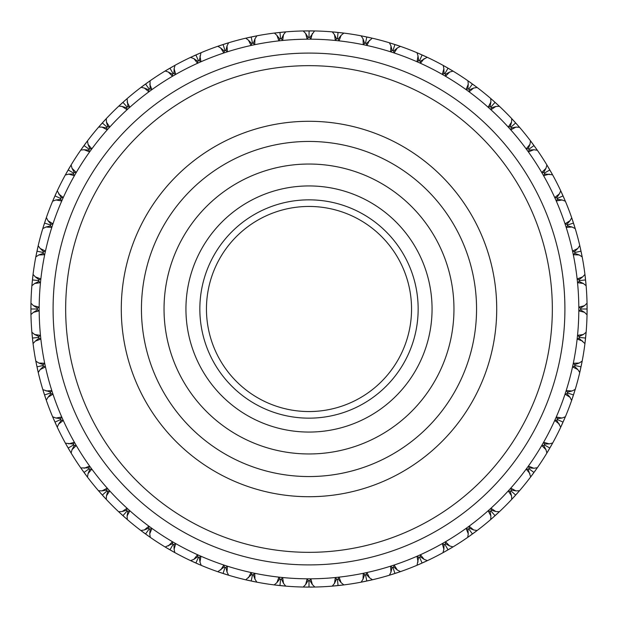 <?xml version="1.0" encoding="UTF-8"?>
<svg xmlns="http://www.w3.org/2000/svg" width="618" height="618" viewBox="0 0 618 618"><rect width="100%" height="100%" fill="white"/><g stroke="black" fill="none" stroke-linecap="round" stroke-linejoin="round"><path stroke-width="0.93" d="M309 476.555A167.555 167.555 0 0 0 454.106 225.222A167.555 167.555 0 0 0 163.894 225.222A167.555 167.555 0 0 0 309 476.555M309 453.96A144.96 144.96 0 0 0 434.539 236.516A144.96 144.96 0 0 0 183.461 236.516A144.96 144.96 0 0 0 309 453.96M54.724 196.385L54.191 197.582M54.106 197.783L53.774 198.548M53.557 199.05L52.623 201.236A278.1 278.1 0 0 0 46.373 217.536L42.766 228.629A278.1 278.1 0 0 0 38.246 245.485L35.821 256.895A278.1 278.1 0 0 0 33.094 274.137L31.873 285.74A278.1 278.1 0 0 0 30.962 303.168L30.962 314.832A278.1 278.1 0 0 0 31.873 332.26L33.094 343.863A278.1 278.1 0 0 0 35.821 361.105L38.246 372.515A278.1 278.1 0 0 0 42.766 389.371L46.373 400.464A278.1 278.1 0 0 0 52.623 416.764L57.374 427.417A278.1 278.1 0 0 0 65.292 442.967L71.124 453.071A278.1 278.1 0 0 0 80.634 467.71L87.493 477.142A278.1 278.1 0 0 0 98.471 490.707L106.281 499.383A278.1 278.1 0 0 0 118.617 511.719L127.293 519.529A278.1 278.1 0 0 0 140.858 530.507L150.29 537.366A278.1 278.1 0 0 0 164.929 546.876L175.033 552.708A278.1 278.1 0 0 0 190.583 560.626L201.236 565.377A278.1 278.1 0 0 0 217.536 571.627L228.629 575.234A278.1 278.1 0 0 0 245.485 579.754L256.895 582.179A278.1 278.1 0 0 0 274.137 584.906L285.74 586.127A278.1 278.1 0 0 0 303.168 587.038L314.832 587.038A278.1 278.1 0 0 0 332.26 586.127L343.863 584.906A278.1 278.1 0 0 0 361.105 582.179L372.515 579.754A278.1 278.1 0 0 0 389.371 575.234L400.464 571.627A278.1 278.1 0 0 0 416.764 565.377L427.417 560.626A278.1 278.1 0 0 0 442.967 552.708L453.071 546.876A278.1 278.1 0 0 0 467.71 537.366L477.142 530.507A278.1 278.1 0 0 0 490.707 519.529L499.383 511.719A278.1 278.1 0 0 0 511.719 499.383L519.529 490.707A278.1 278.1 0 0 0 530.507 477.142L537.366 467.71A278.1 278.1 0 0 0 546.876 453.071L552.708 442.967A278.1 278.1 0 0 0 560.626 427.417L565.377 416.764A278.1 278.1 0 0 0 571.627 400.464L575.234 389.371A278.1 278.1 0 0 0 579.754 372.515L582.179 361.105A278.1 278.1 0 0 0 584.906 343.863L586.127 332.26A278.1 278.1 0 0 0 587.038 314.832L587.038 303.168A278.1 278.1 0 0 0 586.127 285.74L584.906 274.137A278.1 278.1 0 0 0 582.179 256.895L579.754 245.485A278.1 278.1 0 0 0 575.234 228.629L571.627 217.536A278.1 278.1 0 0 0 565.377 201.236L560.626 190.583A278.1 278.1 0 0 0 552.708 175.033L546.876 164.929A278.1 278.1 0 0 0 537.366 150.29L530.507 140.858A278.1 278.1 0 0 0 519.529 127.293L511.719 118.617A278.1 278.1 0 0 0 499.383 106.281L490.707 98.471A278.1 278.1 0 0 0 477.142 87.493L467.71 80.634A278.1 278.1 0 0 0 453.071 71.124L442.967 65.292A278.1 278.1 0 0 0 427.417 57.374L416.764 52.623A278.1 278.1 0 0 0 400.464 46.373L389.371 42.766A278.1 278.1 0 0 0 372.515 38.246L361.105 35.821A278.1 278.1 0 0 0 343.863 33.094L332.26 31.873A278.1 278.1 0 0 0 314.832 30.962L303.168 30.962A278.1 278.1 0 0 0 285.74 31.873L274.137 33.094A278.1 278.1 0 0 0 256.895 35.821L245.485 38.246A278.1 278.1 0 0 0 228.629 42.766L217.536 46.373A278.1 278.1 0 0 0 201.236 52.623L190.583 57.374A278.1 278.1 0 0 0 175.033 65.292L164.929 71.124A278.1 278.1 0 0 0 150.29 80.634L140.858 87.493A278.1 278.1 0 0 0 127.293 98.471L118.617 106.281A278.1 278.1 0 0 0 106.281 118.617L98.471 127.293A278.1 278.1 0 0 0 87.493 140.858L80.634 150.29A278.1 278.1 0 0 0 71.124 164.929L69.904 166.968M57.119 191.124L56.369 192.739M56.138 193.233L55.79 193.998M55.705 194.199L55.164 195.388M61.406 197.938L57.258 190.831M67.887 170.421L65.292 175.033A278.1 278.1 0 0 0 57.374 190.583L52.623 201.236L55.944 199.969L61.437 200.912L60.386 198.308L63.021 197.351L58.648 193.897M89.911 148.892L88.05 144.365L87.493 140.858L86.056 142.758M84.009 145.539L88.837 149.038L91.611 148.652L88.05 144.365M69.625 167.439L68.428 169.479M82.001 148.343L80.973 149.803M80.788 150.066L84.148 149.741L89.324 151.804L88.837 149.038M107.849 126.868L106.466 122.171L106.281 118.617L103.724 121.383M102.333 122.912L106.759 126.906L109.564 126.806L106.466 122.171M83.693 145.979L82.928 147.038M82.804 147.215L82.318 147.903M85.732 143.191L85.238 143.863M85.106 144.04L84.334 145.099M100.039 125.493L98.865 126.837M98.648 127.084L102.024 127.107L106.96 129.703L106.759 126.906M127.988 106.837L127.084 98.648M122.912 102.333L126.906 106.759L129.703 106.96L127.107 102.024M101.97 123.322L101.097 124.295M100.95 124.457L100.394 125.083M103.577 121.537L102.696 122.511M122.511 102.696L119.058 105.871M118.818 106.095L122.171 106.466L126.806 109.564L126.906 106.759M150.112 89.023L150.066 80.788M145.539 84.009L149.038 88.837L151.804 89.324L149.741 84.148M126.837 98.865L125.493 100.039M125.083 100.394L124.457 100.95M124.295 101.097L123.322 101.97M143.863 85.238L141.329 87.13M141.074 87.323L144.365 88.05L148.652 91.611L149.038 88.837M173.975 73.619L174.114 68.729L175.033 65.292L172.955 66.45M169.95 68.158L172.932 73.318L175.628 74.098L174.114 68.729M145.099 84.334L144.04 85.106M149.803 80.973L148.343 82.001M147.903 82.318L147.215 82.804M147.038 82.928L145.979 83.693M169.479 68.428L165.439 70.815M165.161 70.985L168.359 72.051L172.252 76.045L172.932 73.318M199.32 60.796L200.989 52.731M195.883 54.94L198.308 60.386L200.912 61.437L199.969 55.944M170.676 69.417L171.039 70.05M172.476 66.721L171.75 67.13M171.557 67.238L170.421 67.887M193.998 55.79L190.583 57.374L193.897 58.648L197.351 63.021L198.308 60.386M225.864 50.691L227.015 45.933L228.629 42.766L226.35 43.461M223.059 44.511L224.906 50.182L227.378 51.495L227.015 45.933M196.478 56.277L196.771 56.933M195.388 55.164L194.199 55.705M200.688 52.862L199.05 53.557M198.548 53.774L197.783 54.106M197.582 54.191L196.385 54.724M222.542 44.681L218.1 46.172M217.791 46.28L220.703 47.988L223.677 52.7L224.906 50.182M253.318 43.414L254.964 38.81L256.895 35.821L254.562 36.277M251.178 36.98L252.422 42.812L254.74 44.38L254.964 38.81M223.515 45.894L223.739 46.589M225.833 43.623L225.037 43.878M224.828 43.948L223.585 44.341M245.755 38.185L248.467 40.185L250.931 45.184L252.422 42.812M281.383 39.05L283.5 34.639L285.74 31.873L283.368 32.082M279.931 32.422L280.557 38.355L282.704 40.155L283.5 34.639M251.48 38.401L251.634 39.112M250.645 37.088L245.918 38.146M254.029 36.385L253.21 36.555M252.994 36.601L251.711 36.864M276.501 32.808L274.732 33.017M274.407 33.063L276.895 35.334L278.826 40.564L280.557 38.355M309.757 37.644L314.562 30.954M309.116 30.9L309 36.864L310.947 38.88L312.322 33.472M280.085 33.874L280.155 34.593M279.39 32.484L277.042 32.746M282.828 32.136L281.993 32.213M281.777 32.236L280.472 32.368M304.11 30.946L303.168 30.962L305.678 33.472L307.053 38.88L309 36.864M338.116 39.204L341.105 35.334L343.863 33.094L341.499 32.808M338.069 32.422L337.443 38.355L339.174 40.564L341.105 35.334M308.452 30.9L303.608 30.954M314.23 30.946L311.07 30.908M310.854 30.908L309.548 30.9M333.202 31.958L332.26 31.873L334.5 34.639L335.296 40.155L337.443 38.355M366.157 43.731L372.245 38.185M366.822 36.98L365.578 42.812L367.069 45.184L369.533 40.185M337.528 32.368L336.223 32.236M336.007 32.213L332.7 31.912M340.958 32.746L340.132 32.646M339.915 32.623L338.61 32.484M362.032 36.006L361.105 35.821L363.036 38.81L363.26 44.38L365.578 42.812M393.573 51.155L397.297 47.988L400.464 46.373L398.216 45.601M394.941 44.511L393.094 50.182L394.323 52.7L397.297 47.988M366.289 36.864L365.006 36.601M364.79 36.555L361.538 35.906M371.928 38.115L370.197 37.713M369.664 37.598L368.846 37.412M368.629 37.366L367.355 37.088M394.415 44.341L389.371 42.766L390.985 45.933L390.622 51.495L393.094 50.182M420.062 61.406L427.169 57.258M422.117 54.94L419.692 60.386L420.649 63.021L424.102 58.648M397.698 45.423L396.903 45.16M396.702 45.091L395.458 44.681M420.217 54.106L417.312 52.862M417.011 52.731L418.031 55.944L417.088 61.437L419.692 60.386M445.331 74.376L449.641 72.051L453.071 71.124L451.032 69.904M448.05 68.158L445.068 73.318L445.748 76.045L449.641 72.051M421.615 54.724L420.418 54.191M426.876 57.119L424.002 55.79M423.801 55.705L422.612 55.164M446.25 67.13L443.492 65.585M443.206 65.423L443.886 68.729L442.372 74.098L445.068 73.318M469.108 89.911L473.635 88.05L477.142 87.493L475.242 86.056M472.461 84.009L468.962 88.837L469.348 91.611L473.635 88.05M447.579 67.887L446.443 67.238M450.561 69.625L449.842 69.201M449.649 69.092L448.521 68.428M470.785 82.804L468.197 80.973M467.934 80.788L468.259 84.148L466.196 89.324L468.962 88.837M491.132 107.849L495.829 106.466L499.383 106.281L497.637 104.658M495.088 102.333L491.094 106.759L491.194 109.564L495.829 106.466M472.021 83.693L470.962 82.928M474.809 85.732L474.137 85.238M473.96 85.106L472.901 84.334M493.543 100.95L490.707 98.471L490.893 102.024L488.297 106.96L491.094 106.759M511.163 127.988L515.976 127.107L519.529 127.293L516.03 123.322M515.667 122.912L511.24 126.906L511.04 129.703L515.976 127.107M494.678 101.97L493.705 101.097M497.235 104.287L496.617 103.724M496.463 103.577L495.489 102.696M513.342 120.363L511.719 118.617L511.534 122.171L508.436 126.806L511.24 126.906M528.977 150.112L533.852 149.741L537.366 150.29L534.307 145.979M533.991 145.539L529.163 149.038L528.676 151.804L533.852 149.741M515.304 122.511L514.423 121.537M514.276 121.383L513.712 120.765M531.078 141.607L530.507 140.858L529.95 144.365L526.389 148.652L529.163 149.038M544.381 173.975L552.577 174.794M549.842 169.95L544.682 172.932L543.902 175.628L549.271 174.114M533.666 145.099L530.777 141.205M548.096 166.968L546.876 164.929L545.949 168.359L541.955 172.252L544.682 172.932M548.583 170.676L547.95 171.039M557.204 199.32L562.056 199.969L565.377 201.236L563.276 196.385M563.06 195.883L557.614 198.308L556.563 200.912L562.056 199.969M549.572 169.479L548.375 167.439M552.415 174.508L551.55 172.955M551.279 172.476L550.113 170.421M562.836 195.388L560.881 191.124M560.742 190.831L559.352 193.897L554.979 197.351L557.614 198.308M567.309 225.864L572.067 227.015L575.234 228.629L573.659 223.585M573.489 223.059L567.818 224.906L566.505 227.378L572.067 227.015M573.319 222.542L571.828 218.1M571.72 217.791L570.012 220.703L565.3 223.677L567.818 224.906M574.585 253.318L579.19 254.964L582.179 256.895L581.136 251.711M581.02 251.178L575.188 252.422L573.62 254.74L579.19 254.964M572.106 223.515L571.411 223.739M580.912 250.645L579.754 245.485L577.815 248.467L572.816 250.931L575.188 252.422M578.95 281.383L583.361 283.5L586.127 285.74L585.918 283.368M585.578 279.931L579.645 280.557L577.845 282.704L583.361 283.5M579.599 251.48L578.888 251.634M584.937 274.407L582.666 276.895L577.436 278.826L579.645 280.557M580.356 309.757L584.528 312.322L587.038 314.832L587.077 312.453M587.1 309L581.136 309L579.12 310.947L584.528 312.322M584.126 280.085L583.407 280.155M585.516 279.39L585.377 278.085M585.354 277.868L584.96 274.577M585.864 282.828L585.787 281.993M585.764 281.777L585.632 280.472M587.077 305.547L587.038 303.168L584.528 305.678L579.12 307.053L581.136 309M578.796 338.116L584.937 343.593M585.578 338.069L579.645 337.443L577.436 339.174L582.666 341.105M587.1 308.452L587.092 307.146M587.092 306.93L587.085 306.088M587.085 311.912L587.092 311.07M587.092 310.854L587.1 309.548M585.787 336.007L586.127 332.26L583.361 334.5L577.845 335.296L579.645 337.443M586.042 284.798L585.771 281.831M574.269 366.157L577.815 369.533L579.754 372.515L580.287 370.197M581.02 366.822L575.188 365.578L572.816 367.069L577.815 369.533M585.632 337.528L585.764 336.223M584.983 343.268L585.192 341.499M585.254 340.958L585.354 340.132M585.377 339.915L585.516 338.61M581.723 363.438L582.179 361.105L579.19 363.036L573.62 363.26L575.188 365.578M566.845 393.573L570.012 397.297L571.627 400.464L572.399 398.216M573.489 394.941L567.818 393.094L565.3 394.323L570.012 397.297M581.136 366.289L581.399 365.006M581.445 364.79L581.615 363.971M580.402 369.664L580.588 368.846M580.634 368.629L580.912 367.355M574.122 392.963L575.234 389.371L572.067 390.985L566.505 390.622L567.818 393.094M556.594 420.062L560.742 427.169M563.06 422.117L557.614 419.692L554.979 420.649L559.352 424.102M573.659 394.415L574.052 393.172M572.577 397.698L572.84 396.903M572.909 396.702L573.319 395.458M563.894 420.217L565.377 416.764L562.056 418.031L556.563 417.088L557.614 419.692M543.624 445.331L545.949 449.641L546.876 453.071L548.096 451.032M549.842 448.05L544.682 445.068L541.955 445.748L545.949 449.641M563.276 421.615L563.809 420.418M560.881 426.876L561.631 425.261M561.862 424.767L562.21 424.002M562.295 423.801L562.836 422.612M551.55 445.045L552.708 442.967L549.271 443.886L543.902 442.372L544.682 445.068M528.089 469.108L530.677 476.926M533.991 472.461L529.163 468.962L526.389 469.348L529.95 473.635M550.113 447.579L550.762 446.443M550.87 446.25L551.279 445.524M548.375 450.561L548.799 449.842M548.908 449.649L549.572 448.521M536.826 468.483L537.366 467.71L533.852 468.259L528.676 466.196L529.163 468.962M510.151 491.132L511.534 495.829L511.719 499.383L513.342 497.637M515.667 495.088L511.24 491.094L508.436 491.194L511.534 495.829M534.307 472.021L535.072 470.962M535.196 470.785L537.112 468.073M530.87 476.671L531.943 475.242M532.268 474.809L532.762 474.137M532.894 473.96L533.666 472.901M518.911 491.426L519.529 490.707L515.976 490.893L511.04 488.297L511.24 491.094M490.012 511.163L490.893 515.976L490.707 519.529L492.507 517.961M495.088 515.667L491.094 511.24L488.297 511.04L490.893 515.976M516.03 494.678L516.903 493.705M517.05 493.543L517.606 492.917M517.961 492.507L519.236 491.04M513.712 497.235L514.276 496.617M514.423 496.463L515.304 495.489M498.687 512.368L499.383 511.719L495.829 511.534L491.194 508.436L491.094 511.24M467.888 528.977L468.259 533.852L467.71 537.366L469.657 535.999M472.461 533.991L468.962 529.163L466.196 528.676L468.259 533.852M495.489 515.304L496.463 514.423M496.617 514.276L499.058 512.021M492.917 517.606L493.543 517.05M493.705 516.903L494.678 516.03M476.393 531.078L477.142 530.507L473.635 529.95L469.348 526.389L468.962 529.163M444.025 544.381L443.886 549.271L442.967 552.708L445.045 551.55M448.05 549.842L445.068 544.682L442.372 543.902L443.886 549.271M472.901 533.666L473.96 532.894M474.137 532.762L474.809 532.268M475.242 531.943L476.795 530.777M470.097 535.682L470.785 535.196M470.962 535.072L472.021 534.307M452.26 547.363L453.071 546.876L449.641 545.949L445.748 541.955L445.068 544.682M418.68 557.204L417.011 565.269M422.117 563.06L419.692 557.614L417.088 556.563L418.031 562.056M447.324 548.583L446.961 547.95M448.521 549.572L449.649 548.908M449.842 548.799L452.693 547.1M445.524 551.279L446.25 550.87M446.443 550.762L447.579 550.113M426.559 561.028L427.417 560.626L424.102 559.352L420.649 554.979L419.692 557.614M392.136 567.309L390.985 572.067L389.371 575.234L391.65 574.539M394.941 573.489L393.094 567.818L390.622 566.505L390.985 572.067M421.522 561.723L421.229 561.067M422.612 562.836L423.801 562.295M424.002 562.21L427.015 560.82M417.312 565.138L418.95 564.443M419.452 564.226L420.217 563.894M420.418 563.809L421.615 563.276M399.576 571.936L400.464 571.627L397.297 570.012L394.323 565.3L393.094 567.818M364.682 574.585L363.036 579.19L361.105 582.179L363.438 581.723M366.822 581.02L365.578 575.188L363.26 573.62L363.036 579.19M394.485 572.106L394.261 571.411M395.458 573.319L396.702 572.909M396.903 572.84L397.698 572.577M398.216 572.399L400.047 571.774M392.167 574.377L392.963 574.122M393.172 574.052L394.415 573.659M371.596 579.962L372.515 579.754L369.533 577.815L367.069 572.816L365.578 575.188M336.617 578.95L334.5 583.361L332.26 586.127L334.632 585.918M338.069 585.578L337.443 579.645L335.296 577.845L334.5 583.361M366.52 579.599L366.366 578.888M367.355 580.912L368.629 580.634M368.846 580.588L372.082 579.854M363.971 581.615L364.79 581.445M365.006 581.399L366.289 581.136M341.499 585.192L343.863 584.906L341.105 582.666L339.174 577.436L337.443 579.645M308.243 580.356L305.678 584.528L303.168 587.038L305.547 587.077M309 587.1L309 581.136L307.053 579.12L305.678 584.528M337.915 584.126L337.845 583.407M338.61 585.516L339.915 585.377M340.132 585.354L340.958 585.254M335.172 585.864L336.007 585.787M336.223 585.764L337.528 585.632M313.89 587.054L314.832 587.038L312.322 584.528L310.947 579.12L309 581.136M279.884 578.796L276.895 582.666L274.137 584.906L276.501 585.192M279.931 585.578L280.557 579.645L278.826 577.436L276.895 582.666M309.548 587.1L310.854 587.092M311.07 587.092L314.392 587.046M306.088 587.085L306.93 587.092M307.146 587.092L308.452 587.1M284.798 586.042L285.74 586.127L283.5 583.361L282.704 577.845L280.557 579.645M251.843 574.269L245.755 579.815M251.178 581.02L252.422 575.188L250.931 572.816L248.467 577.815M280.472 585.632L281.777 585.764M281.993 585.787L282.828 585.864M283.368 585.918L285.3 586.088M277.042 585.254L277.868 585.354M278.085 585.377L279.39 585.516M255.968 581.994L256.895 582.179L254.964 579.19L254.74 573.62L252.422 575.188M224.427 566.845L217.791 571.72M223.059 573.489L224.906 567.818L223.677 565.3L220.703 570.012M251.711 581.136L252.994 581.399M253.21 581.445L256.462 582.094M246.072 579.885L247.803 580.287M248.336 580.402L249.154 580.588M249.371 580.634L250.645 580.912M227.725 574.956L228.629 575.234L227.015 572.067L227.378 566.505L224.906 567.818M197.938 556.594L193.897 559.352L190.583 560.626L192.739 561.631M195.883 563.06L198.308 557.614L197.351 554.979L193.897 559.352M223.585 573.659L224.828 574.052M225.037 574.122L225.833 574.377M226.35 574.539L228.204 575.103M218.1 571.828L219.784 572.399M220.302 572.577L221.097 572.84M221.298 572.909L222.542 573.319M200.371 565.006L201.236 565.377L199.969 562.056L200.912 556.563L198.308 557.614M172.669 543.624L165.161 547.015M169.95 549.842L172.932 544.682L172.252 541.955L168.359 545.949M196.385 563.276L197.582 563.809M197.783 563.894L200.835 565.2M193.233 561.862L193.998 562.21M194.199 562.295L195.388 562.836M174.794 552.577L174.114 549.271L175.628 543.902L172.932 544.682M148.892 528.089L144.365 529.95L140.858 530.507L142.758 531.943M145.539 533.991L149.038 529.163L148.652 526.389L144.365 529.95M170.421 550.113L171.557 550.762M171.75 550.87L174.647 552.492M165.439 547.185L166.968 548.096M167.439 548.375L168.158 548.799M168.351 548.908L169.479 549.572M149.517 536.826L150.29 537.366L149.741 533.852L151.804 528.676L149.038 529.163M126.868 510.151L122.171 511.534L118.617 511.719L120.363 513.342M122.912 515.667L126.906 511.24L126.806 508.436L122.171 511.534M145.979 534.307L147.038 535.072M147.215 535.196L147.903 535.682M148.343 535.999L149.927 537.112M143.191 532.268L143.863 532.762M144.04 532.894L145.099 533.666M124.457 517.05L127.293 519.529L127.107 515.976L129.703 511.04L126.906 511.24M106.837 490.012L102.024 490.893L98.471 490.707L100.039 492.507M102.333 495.088L106.759 491.094L106.96 488.297L102.024 490.893M123.322 516.03L124.295 516.903M120.765 513.712L121.383 514.276M121.537 514.423L122.511 515.304M104.658 497.637L106.281 499.383L106.466 495.829L109.564 491.194L106.759 491.094M89.023 467.888L80.788 467.934M84.009 472.461L88.837 468.962L89.324 466.196L84.148 468.259M102.696 495.489L103.577 496.463M103.724 496.617L104.287 497.235M100.394 492.917L100.95 493.543M101.097 493.705L101.97 494.678M85.238 474.137L87.493 477.142L88.05 473.635L91.611 469.348L88.837 468.962M73.619 444.025L65.423 443.206M68.158 448.05L73.318 445.068L74.098 442.372L68.729 443.886M84.334 472.901L85.106 473.96M80.973 468.197L82.001 469.657M82.318 470.097L82.804 470.785M82.928 470.962L83.693 472.021M69.904 451.032L71.124 453.071L72.051 449.641L76.045 445.748L73.318 445.068M60.796 418.68L55.944 418.031L52.623 416.764L53.557 418.95M54.94 422.117L60.386 419.692L61.437 417.088L55.944 418.031M69.417 447.324L70.05 446.961M68.428 448.521L69.092 449.649M69.201 449.842L69.625 450.561M65.585 443.492L66.45 445.045M66.721 445.524L67.13 446.25M67.238 446.443L67.887 447.579M55.79 424.002L57.119 426.876M57.258 427.169L58.648 424.102L63.021 420.649L60.386 419.692M50.691 392.136L42.843 389.634M44.511 394.941L50.182 393.094L51.495 390.622L45.933 390.985M55.164 422.612L55.705 423.801M53.774 419.452L54.106 420.217M54.191 420.418L54.724 421.615M45.16 396.903L46.172 399.9M46.28 400.209L47.988 397.297L52.7 394.323L50.182 393.094M36.98 366.822L42.812 365.578L44.38 363.26L38.81 363.036L35.821 361.105L36.277 363.438M43.414 364.682L38.81 363.036M45.894 394.485L46.589 394.261M44.681 395.458L45.091 396.702M42.943 389.943L43.461 391.65M43.623 392.167L43.878 392.963M43.948 393.172L44.341 394.415M38.038 371.596L38.246 372.515L40.185 369.533L45.184 367.069L42.812 365.578M32.236 336.223L32.422 338.069L38.355 337.443L40.155 335.296L34.639 334.5L31.873 332.26L32.213 336.007M39.05 336.617L34.639 334.5M38.401 366.52L39.112 366.366M37.088 367.355L37.598 369.664M37.713 370.197L38.146 372.082M36.385 363.971L36.555 364.79M36.601 365.006L36.864 366.289M32.484 338.61L33.017 343.268M33.063 343.593L35.334 341.105L40.564 339.174L38.355 337.443M30.9 309L36.864 309L38.88 307.053L33.472 305.678L30.962 303.168L30.923 305.547M37.644 308.243L33.472 305.678M33.874 337.915L34.593 337.845M30.915 311.912L30.946 314.23M30.954 314.562L33.472 312.322L38.88 310.947L36.864 309M32.422 279.931L38.355 280.557L40.564 278.826L35.334 276.895L33.063 274.407M39.204 279.884L35.334 276.895M30.9 309.548L30.908 310.854M30.923 312.453L30.954 314.392M30.915 306.088L30.908 306.93M30.908 307.146L30.9 308.452M31.958 284.798L31.873 285.74L34.639 283.5L40.155 282.704L38.355 280.557M36.98 251.178L42.812 252.422L45.184 250.931L40.185 248.467L38.185 245.755M43.731 251.843L40.185 248.467M32.368 280.472L32.236 281.777M32.213 281.993L31.912 285.3M33.017 274.732L32.808 276.501M32.746 277.042L32.646 277.868M32.623 278.085L32.484 279.39M36.277 254.562L35.821 256.895L38.81 254.964L44.38 254.74L42.812 252.422M44.511 223.059L50.182 224.906L52.7 223.677L47.988 220.703L46.373 217.536L44.681 222.542M51.155 224.427L47.988 220.703M36.864 251.711L36.601 252.994M36.555 253.21L36.385 254.029M38.115 246.072L37.088 250.645M43.461 226.35L42.766 228.629L45.933 227.015L51.495 227.378L50.182 224.906M54.94 195.883L60.386 198.308M44.341 223.585L43.623 225.833M68.729 174.114L74.098 175.628L73.318 172.932L76.045 172.252L72.051 168.359L71.124 164.929L65.292 175.033L68.729 174.114L73.619 173.975M73.318 172.932L68.158 169.95M72.051 168.359L74.376 172.669M38.038 246.404L37.412 249.154M309 39.181A269.819 269.819 0 0 1 578.819 309A269.819 269.819 0 0 1 309 578.819A269.819 269.819 0 0 1 39.181 309A269.819 269.819 0 0 1 309 39.181M543.624 172.669L545.949 168.359M528.089 148.892L529.95 144.365M510.151 126.868L511.534 122.171M490.012 106.837L490.893 102.024M467.888 89.023L468.259 84.148M444.025 73.619L443.886 68.729M418.68 60.796L418.031 55.944M392.136 50.691L390.985 45.933M364.682 43.414L363.036 38.81M336.617 39.05L334.5 34.639M308.243 37.644L305.678 33.472M279.884 39.204L276.895 35.334M251.843 43.731L248.467 40.185M224.427 51.155L220.703 47.988M197.938 61.406L193.897 58.648M172.669 74.376L168.359 72.051M148.892 89.911L144.365 88.05M126.868 107.849L122.171 106.466M106.837 127.988L102.024 127.107M89.023 150.112L84.148 149.741M60.796 199.32L55.944 199.969M50.691 225.864L45.933 227.015M43.414 253.318L38.81 254.964M39.05 281.383L34.639 283.5M37.644 309.757L33.472 312.322M39.204 338.116L35.334 341.105M43.731 366.157L40.185 369.533M51.155 393.573L47.988 397.297M61.406 420.062L58.648 424.102M74.376 445.331L72.051 449.641M89.911 469.108L88.05 473.635M107.849 491.132L106.466 495.829M127.988 511.163L127.107 515.976M150.112 528.977L149.741 533.852M173.975 544.381L174.114 549.271M199.32 557.204L199.969 562.056M225.864 567.309L227.015 572.067M253.318 574.585L254.964 579.19M281.383 578.95L283.5 583.361M309.757 580.356L312.322 584.528M338.116 578.796L341.105 582.666M366.157 574.269L369.533 577.815M393.573 566.845L397.297 570.012M420.062 556.594L424.102 559.352M445.331 543.624L449.641 545.949M469.108 528.089L473.635 529.95M491.132 510.151L495.829 511.534M511.163 490.012L515.976 490.893M528.977 467.888L533.852 468.259M544.381 444.025L549.271 443.886M557.204 418.68L562.056 418.031M567.309 392.136L572.067 390.985M574.585 364.682L579.19 363.036M578.95 336.617L583.361 334.5M580.356 308.243L584.528 305.678M578.796 279.884L582.666 276.895M574.269 251.843L577.815 248.467M566.845 224.427L570.012 220.703M556.594 197.938L559.352 193.897M309 53.086A255.914 255.914 0 0 0 87.377 436.957A255.914 255.914 0 0 0 530.623 436.957A255.914 255.914 0 0 0 309 53.086M309 552.337A243.337 243.337 0 0 1 98.262 187.331A243.337 243.337 0 0 1 519.738 187.331A243.337 243.337 0 0 1 309 552.337M309 496.717A187.718 187.718 0 0 0 471.565 215.141A187.718 187.718 0 0 0 146.435 215.141A187.718 187.718 0 0 0 309 496.717M309 432.059A123.059 123.059 0 0 1 202.426 247.47A123.059 123.059 0 0 1 415.574 247.47A123.059 123.059 0 0 1 309 432.059M309 411.549A102.549 102.549 0 0 0 397.807 257.721A102.549 102.549 0 0 0 220.193 257.721A102.549 102.549 0 0 0 309 411.549M309 418.154A109.154 109.154 0 0 0 403.531 254.423A109.154 109.154 0 0 0 214.469 254.423A109.154 109.154 0 0 0 309 418.154"/></g></svg>
